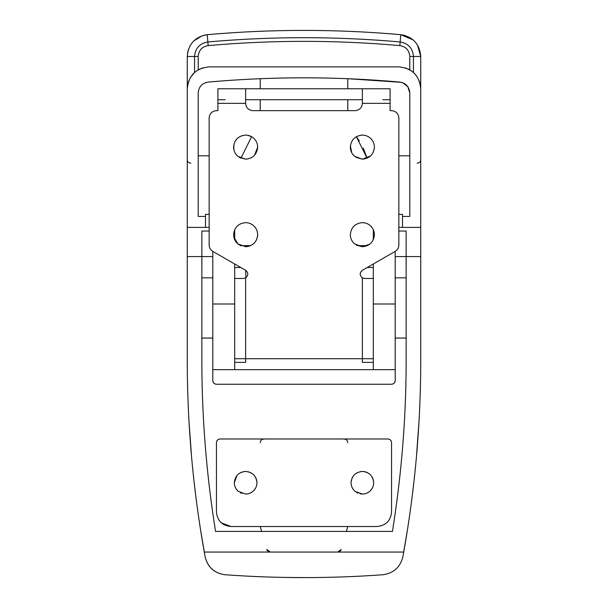 <?xml version="1.0" encoding="UTF-8"?>
<svg xmlns="http://www.w3.org/2000/svg" width="608" height="608" viewBox="0 0 608 608"><rect width="100%" height="100%" fill="white"/><g stroke="black" fill="none" stroke-linecap="round" stroke-linejoin="round"><path stroke-width="0.91" d="M240.882 158.202L251.636 136.701M356.364 136.701L367.118 158.202L363.272 148.063M359.282 140.881L356.524 136.914M304.19 110.656L303.81 110.656M209.152 214.343L205.504 214.343L205.504 216.448L198.208 216.448L198.208 92.971C198.732 86.769 202.054 83.136 208.187 82.072C202.054 83.136 198.732 86.769 198.208 92.971M209.152 227.392L205.504 227.392L205.504 216.448M417.088 163.157C419.307 162.967 420.523 161.91 420.736 159.995L420.736 56.491L420.736 227.392L402.496 227.392L402.496 214.343L398.848 214.343M187.75 51.9L187.264 56.491L187.264 159.995C187.477 161.91 188.693 162.967 190.912 163.157M413.075 39.854L400.794 34.686C413.045 36.822 419.695 44.088 420.736 56.491L417.438 44.939M415.918 42.788L414.367 41.055M420.736 88.768C419.436 75.476 412.14 68.18 398.848 66.88L209.152 66.88C195.86 68.18 188.564 75.476 187.264 88.768L187.264 56.491C188.305 44.088 194.955 36.822 207.214 34.686L203.862 35.249M202.259 35.712L193.633 41.055M193.564 41.124L192.288 42.537M190.228 45.486L188.016 50.814M373.312 369.664L373.312 304L395.2 304L395.2 369.664L212.8 369.664L212.8 251.385L245.632 270.294C248.512 272.817 248.512 275.348 245.632 277.879L245.632 358.72L234.688 358.72L234.688 278.464L243.443 278.464L245.632 277.879M212.8 304L234.688 304L234.688 369.664M347.776 88.768L347.776 78.706C318.592 77.528 289.408 77.528 260.224 78.706L260.224 88.768M260.224 99.712L260.224 110.656M347.776 110.656L347.776 99.712M198.208 155.785L209.152 155.785M398.848 155.785L409.792 155.785M402.496 216.448L409.792 216.448L409.792 92.971L407.808 86.686L402.58 82.68M401.455 82.338L347.776 78.706M409.792 92.971C409.268 86.769 405.946 83.136 399.813 82.072C335.935 76.41 272.065 76.41 208.187 82.072L217.717 81.267M234.688 304L234.688 263.994M234.688 239.704L234.688 229.672M373.312 229.672L373.312 239.704M373.312 263.994L373.312 304M405.825 68.02L406.737 68.354M408.371 69.061L411.35 70.802M414.436 73.401L417.172 76.79M419.216 80.75L420.424 85.082M187.53 85.356L188.769 80.788M190.312 77.626L194.91 72.147M198.512 69.639L203.163 67.716M393.178 383.876L391.552 384.256C393.771 384.043 394.987 382.827 395.2 380.608L394.904 382.052M394.417 382.865L393.908 383.39M213.142 382.143L212.8 380.608C213.013 382.827 214.229 384.043 216.448 384.256L215.787 384.195M215.217 384.043L214.008 383.321M395.2 380.608L395.2 369.664M216.448 384.256L391.552 384.256M212.8 380.608L212.8 369.664M212.808 251.385C210.459 249.926 209.243 247.821 209.152 245.062L209.152 117.952C209.585 113.521 212.017 111.089 216.448 110.656L217.907 110.656L217.907 88.768L245.632 88.768L245.632 103.36C246.065 107.791 248.497 110.223 252.928 110.656L355.072 110.656C359.503 110.223 361.935 107.791 362.368 103.36L362.368 88.768L390.093 88.768L390.093 110.656L391.552 110.656C395.983 111.089 398.415 113.521 398.848 117.952L398.848 245.062C398.757 247.821 397.541 249.926 395.192 251.385L395.2 304M409.792 69.814L409.792 56.491C409.268 50.289 405.946 46.656 399.813 45.592C335.935 39.93 272.065 39.93 208.187 45.592C202.054 46.656 198.732 50.289 198.208 56.491L198.208 69.814M413.44 72.451L413.44 56.491L409.792 56.491C409.268 50.289 405.946 46.656 399.813 45.592L400.14 41.952C336.049 36.275 271.951 36.275 207.86 41.952L208.187 45.592C202.054 46.656 198.732 50.289 198.208 56.491L194.56 56.491L194.56 72.451M207.214 34.686L207.214 34.686C271.738 28.971 336.262 28.971 400.786 34.686C336.262 28.971 271.738 28.971 207.214 34.686L207.86 41.952C199.69 43.381 195.252 48.222 194.56 56.491L187.264 56.491M187.264 88.768L187.264 366.647M402.496 227.392L398.848 227.392M205.504 227.392L187.264 227.392M248.269 471.755L251.894 473.336M237.85 474.552L238.549 473.936M239.848 473.032L242.326 471.937M244.028 471.557L245.632 471.443C252.502 472.112 256.272 475.882 256.941 482.752C256.903 485.746 255.869 488.338 253.832 490.534C251.583 492.837 248.847 494.008 245.632 494.061L238.328 491.386C235.729 489.098 234.392 486.218 234.323 482.752L236.998 475.448M253.414 474.552C255.717 476.801 256.888 479.537 256.941 482.752M255.55 488.178L253.832 490.534M252.449 491.773L250.093 493.141M247.479 493.909L245.632 494.061M241.764 493.377L240.396 492.776M236.542 489.478L235.471 487.722M235.159 487.016L234.597 485.23M234.323 482.752C234.992 475.882 238.762 472.112 245.632 471.443M360.514 471.595L362.368 471.443C365.362 471.481 367.954 472.515 370.15 474.552L370.234 474.62M355.384 473.86L357.284 472.652M371.822 476.55L372.841 478.481M373.054 479.058L373.532 480.936M351.219 484.66L351.059 482.752C351.728 475.882 355.498 472.112 362.368 471.443C369.238 472.112 373.008 475.882 373.677 482.752L373.517 484.652M372.909 486.841L372.339 488.08M371.693 489.151L370.568 490.534C368.319 492.837 365.583 494.008 362.368 494.061L360.08 493.825M368.957 491.94L367.065 493.035M365.993 493.468L364.359 493.886M357.892 493.141L356.486 492.412M353.598 489.888L352.313 487.928M352.237 487.776L351.705 486.514M351.188 481.027L351.401 480.001M352.062 478.086L353.02 476.391M362.368 494.061L355.064 491.386C352.465 489.098 351.128 486.218 351.059 482.752M373.677 482.752C373.639 485.746 372.605 488.338 370.568 490.534M263.872 438.976C261.653 439.189 260.437 440.405 260.224 442.624C260.437 440.405 261.653 439.189 263.872 438.976L263.872 439.295M344.128 438.976C346.347 439.189 347.563 440.405 347.776 442.624C347.563 440.405 346.347 439.189 344.128 438.976L344.128 439.295M340.799 550.384L339.773 551.441M338.846 551.889L338.268 552.026M337.729 552.064L341.232 549.419M267.391 550.658L266.768 549.419L270.271 552.064L269.245 551.92M268.561 551.638L267.877 551.167M261.622 531.43L260.262 526.528M346.378 531.43L347.738 526.528M376.96 526.528L231.04 526.528C222.178 525.662 217.314 520.798 216.448 511.936L216.448 442.624C216.661 440.405 217.877 439.189 220.096 438.976L387.904 438.976C390.123 439.189 391.339 440.405 391.552 442.624L391.552 511.936C390.686 520.798 385.822 525.662 376.96 526.528C385.822 525.662 390.686 520.798 391.552 511.936M216.448 442.624L216.532 441.849M216.767 441.134L217.52 440.04M218.508 439.341L220.096 438.976M231.04 526.528L221.327 522.827M247.281 246.612L245.632 246.726L237.857 243.876C235.091 241.444 233.67 238.382 233.594 234.688C234.308 227.377 238.321 223.364 245.632 222.65C248.816 222.695 251.583 223.797 253.916 225.956L255.375 227.62M245.632 222.65C248.816 222.695 251.583 223.797 253.916 225.956C256.363 228.35 257.617 231.26 257.67 234.688L257.473 236.877M240.973 245.792L237.857 243.876L233.806 236.938M254.836 242.448L254.304 243.033M252.708 244.424L249.918 245.936M256.986 238.686L255.976 240.844M256.872 230.371L257.496 232.636M257.67 234.688C256.956 241.999 252.943 246.012 245.632 246.726M369.854 244.12L362.368 246.726L354.593 243.876C351.827 241.444 350.406 238.382 350.33 234.688C351.044 227.377 355.057 223.364 362.368 222.65C365.552 222.695 368.319 223.797 370.652 225.956L372.195 227.734M362.368 222.65L364.678 222.87M369.155 224.747L370.652 225.956C373.099 228.35 374.353 231.26 374.406 234.688L372.833 240.639M354.593 243.876C351.827 241.444 350.406 238.382 350.33 234.688M374.406 234.688C373.692 241.999 369.679 246.012 362.368 246.726L356.425 245.153M253.916 138.404C256.363 140.798 257.617 143.708 257.67 147.136C256.956 154.447 252.943 158.46 245.632 159.174L237.857 156.324C235.091 153.892 233.67 150.83 233.594 147.136C234.308 139.825 238.321 135.812 245.632 135.098C248.816 135.143 251.583 136.245 253.916 138.404C256.363 140.798 257.617 143.708 257.67 147.136L254.554 155.222M247.798 135.295L252.001 136.922M233.898 149.834L233.837 144.734M235.19 141.147L236.793 138.958M238.898 137.157L242.189 135.599M251.75 157.502L247.669 159M245.632 159.174L239.218 157.328M354.593 156.324C351.827 153.892 350.406 150.83 350.33 147.136C351.044 139.825 355.057 135.812 362.368 135.098C365.552 135.143 368.319 136.245 370.652 138.404C373.099 140.798 374.353 143.708 374.406 147.136C373.692 154.447 369.679 158.46 362.368 159.174L354.593 156.324L352.435 153.938M351.758 152.821L350.398 145.867M352.017 140.988L353.423 139.08M354.753 137.811L356.729 136.496M361.099 135.166L362.368 135.098M370.508 156.005L362.368 159.174L355.954 157.328M374.232 149.188L372.757 153.208M370.652 138.404C373.099 140.798 374.353 143.708 374.406 147.136M398.848 245.062C398.757 247.821 397.541 249.926 395.192 251.385L362.368 270.294C359.488 272.817 359.488 275.348 362.368 277.879L364.557 278.464L373.312 278.464L373.312 358.72L362.368 358.72L362.368 362.368L362.368 358.72L245.632 358.72L245.632 362.368L234.688 362.368M382.797 99.712L390.093 99.712M217.907 99.712L225.203 99.712M245.632 99.712L362.368 99.712M382.797 88.768L225.203 88.768M243.443 278.464L245.548 277.924M245.921 277.696L245.632 270.294M362.368 270.294L360.59 272.224M360.308 273.045L360.202 274.497M361.57 277.286L362.467 277.932M363.744 278.388L364.557 278.464M355.072 110.656C359.503 110.223 361.935 107.791 362.368 103.36L390.093 103.36M201.856 338.056L212.8 338.056M406.144 338.056L395.2 338.056M200.511 529.583L205.147 556.867L204.28 552.064L403.72 552.064L402.853 556.867L407.489 529.583M412.672 492.51L413.508 485.435M416.404 457.186L419.018 421.352M420.736 366.647L420.736 256.576L406.144 256.576L406.144 231.04L398.848 231.04M284.217 577.418L305.619 577.6M205.147 556.867C207.678 567.294 214.328 573.26 225.097 574.75C214.434 573.26 207.784 567.302 205.147 556.867M188.997 421.587L191.596 457.186M194.492 485.435L195.328 492.51M209.152 231.04L201.856 231.04L201.856 365.978C202.183 421.481 206.758 476.626 215.574 531.43L215.133 528.648M420.736 227.392L420.736 256.576M402.853 556.867C400.216 567.302 393.566 573.26 382.903 574.75C330.304 578.55 277.696 578.55 225.097 574.75M392.867 528.648L392.426 531.43C401.242 476.626 405.817 421.481 406.144 365.978L406.144 256.576L395.2 256.576M403.72 552.064C414.694 490.534 420.364 428.518 420.736 366.016L420.736 366.016M187.264 366.016L187.264 366.016C187.636 428.518 193.306 490.534 204.28 552.064M392.426 531.43L215.574 531.43M420.736 56.491L413.44 56.491C412.748 48.222 408.31 43.381 400.14 41.952L400.786 34.686M245.632 103.36L217.907 103.36M362.368 358.72L362.368 277.879M212.8 256.576L187.264 256.576M212.8 277.848L201.856 277.848M395.2 277.848L406.144 277.848M367.384 245.632L357.352 245.632M250.648 245.632L240.616 245.632M234.688 267.52L240.814 267.52M367.186 267.52L373.312 267.52M405.718 35.712L403.043 35.006M373.312 362.368L362.368 362.368"/></g></svg>
